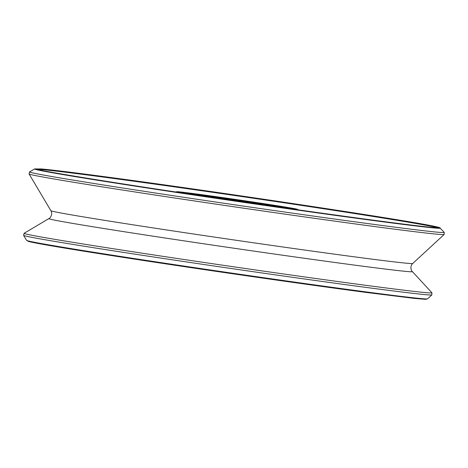 <?xml version="1.0" encoding="UTF-8"?>
<svg xmlns="http://www.w3.org/2000/svg" width="468" height="468" viewBox="0 0 468 468"><rect width="100%" height="100%" fill="white"/><g stroke="black" fill="none" stroke-linecap="round" stroke-linejoin="round"><path stroke-width="0.7" d="M200.491 195.677A50.848 0.708 -171.7 0 1 186.826 193.19A50.848 0.708 -171.7 0 1 204.475 195.22A50.848 0.708 -171.7 0 1 258.26 202.96A50.848 0.708 -171.7 0 1 287.457 207.874A50.848 0.708 -171.7 0 1 273.645 206.353M256.821 203.165A26.149 0.363 8.3 0 0 228.214 198.882A26.149 0.363 8.3 0 0 211.261 196.759A26.149 0.363 8.3 0 0 237.089 200.895A26.149 0.363 8.3 0 0 263.016 204.305A26.149 0.363 8.3 0 0 256.821 203.165M227.723 199.696A39.224 0.55 -171.7 0 1 198.327 194.869A39.224 0.55 -171.7 0 1 223.745 198.058A39.224 0.55 -171.7 0 1 266.661 204.481A39.224 0.55 -171.7 0 1 275.956 206.195A39.224 0.55 -171.7 0 1 246.402 202.422M185.357 193.424A61.015 0.854 -171.7 0 1 197.941 194.161A61.015 0.854 -171.7 0 1 276.231 205.581A61.015 0.854 -171.7 0 1 288.797 208.512M37.048 169.352A202.966 2.831 -171.7 0 1 107.008 177.577A202.966 2.831 -171.7 0 1 315.455 207.523A202.966 2.831 -171.7 0 1 437.802 227.817M440.265 228.103A205.007 2.861 -171.7 0 1 237.013 201.392A205.007 2.861 -171.7 0 1 34.603 168.925L41.453 168.954C52.217 169.931 73.85 172.587 106.341 176.927C208.494 190.476 394.068 218.299 430.256 225.5C441.616 227.735 439.569 227.799 439.861 227.781L444.208 232.374A209.524 2.925 -171.7 0 1 236.475 205.078A209.524 2.925 -171.7 0 1 29.607 171.891L34.603 168.925M412.729 263.484A182.848 2.551 -171.7 0 1 231.444 239.587A182.848 2.551 -171.7 0 1 50.883 210.694C53.083 214.245 50.029 218.538 48.883 218.585A183.708 2.562 -171.7 0 0 230.262 247.683A183.708 2.562 -171.7 0 0 412.396 271.615C411.308 271.247 409.605 266.257 412.729 263.484L444.126 234.509A209.74 2.931 -171.7 0 1 236.182 207.102A209.74 2.931 -171.7 0 1 29.069 173.961L29.607 171.891M412.396 271.615L431.911 292.769A206.078 2.878 -171.7 0 1 227.6 265.918A206.078 2.878 -171.7 0 1 24.131 233.28L48.883 218.585M427.565 298.841L425.523 299.333L414.391 298.403L367.438 292.599C324.985 287.013 262.536 278.208 202.878 269.398C146.285 261.033 100.719 254.007 66.169 248.321C44.881 244.799 32.286 242.494 28.378 241.394L26.565 240.341A202.638 2.831 -171.7 0 0 226.658 272.364A202.638 2.831 -171.7 0 0 427.565 298.841L431.835 294.904A206.294 2.878 -171.7 0 1 227.308 267.942A206.294 2.878 -171.7 0 1 23.599 235.345L24.131 233.28M247.595 202.234L249.385 202.17L226.688 198.836L224.892 198.894L247.595 202.234M203.44 196.115A49.105 0.684 -171.7 0 1 202.615 195.01A49.105 0.684 -171.7 0 1 271.809 205.101A49.105 0.684 -171.7 0 1 270.703 205.926M298.455 209.88L297.04 209.155L275.125 205.405L197.923 194.156L177.273 191.681L175.705 191.974M438.768 227.805L436.469 227.752C422.037 227.05 324.956 213.993 225.284 199.339C135.966 186.258 55.294 173.482 39.482 169.925L36.118 169.065M444.126 234.509L444.208 232.374M50.883 210.694L29.069 173.961M431.835 294.904L431.911 292.769M26.565 240.341L23.599 235.345M221.405 198.286L252.86 202.878M286.416 207.862L261.419 203.475L230.063 198.812L197.221 194.314L187.826 193.483M262.957 204.709L263.016 204.305M211.203 197.163L211.261 196.759"/></g></svg>
